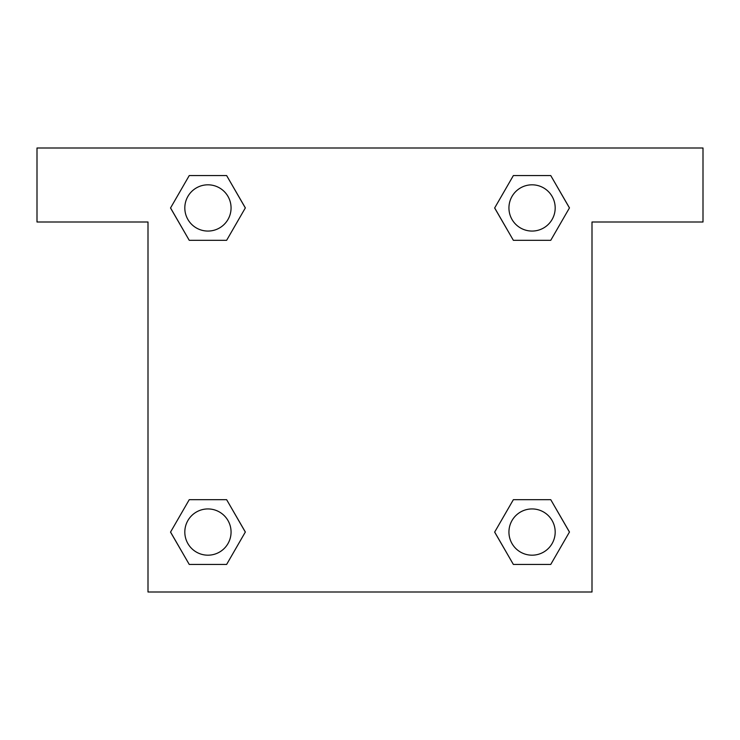 <?xml version="1.0" encoding="UTF-8"?>
<svg xmlns="http://www.w3.org/2000/svg" width="740" height="740" viewBox="0 0 740 740"><rect width="100%" height="100%" fill="white"/><g stroke="black" fill="none" stroke-linecap="round" stroke-linejoin="round"><path stroke-width="1.11" d="M521.015 240.315L550.754 240.315L513.366 240.315L494.681 207.94L513.366 175.565L550.754 175.565L569.439 207.94L550.754 240.315L513.366 240.315L521.015 240.315L513.366 240.315L494.635 207.968M189.246 240.315L226.634 240.315L189.246 240.315L170.561 207.94L189.246 175.565L226.634 175.565L245.319 207.94L226.634 240.315L189.246 240.315L170.514 207.968M218.985 499.685L189.246 499.685L226.634 499.685L245.319 532.06L226.634 564.435L189.246 564.435L170.561 532.06L189.246 499.685L226.634 499.685L218.985 499.685L226.634 499.685L245.365 532.032M550.754 499.685L513.366 499.685L550.754 499.685L569.439 532.06L550.754 564.435L513.366 564.435L494.681 532.06L513.366 499.685L550.754 499.685L569.486 532.032M703 148L37 148L37 222L148 222L148 592L592 592L592 222L703 222L703 148M226.634 175.565L189.246 175.565L226.634 175.565L245.365 207.912M189.246 564.435L226.634 564.435L189.246 564.435L170.514 532.088M513.366 564.435L550.754 564.435L513.366 564.435L494.635 532.088M550.754 175.565L513.366 175.565L550.754 175.565L569.486 207.912M555.185 532.06A23.125 23.125 0 0 0 520.498 512.034A23.125 23.125 0 0 0 520.498 552.086A23.125 23.125 0 0 0 555.185 532.06M231.065 532.06A23.125 23.125 0 0 0 196.378 512.034A23.125 23.125 0 0 0 196.378 552.086A23.125 23.125 0 0 0 231.065 532.06M555.185 207.94A23.125 23.125 0 0 0 520.498 187.914A23.125 23.125 0 0 0 520.498 227.966A23.125 23.125 0 0 0 555.185 207.94M231.065 207.94A23.125 23.125 0 0 0 196.378 187.914A23.125 23.125 0 0 0 196.378 227.966A23.125 23.125 0 0 0 231.065 207.94M513.366 499.685L521.015 499.685M226.634 240.315L218.985 240.315"/></g></svg>
